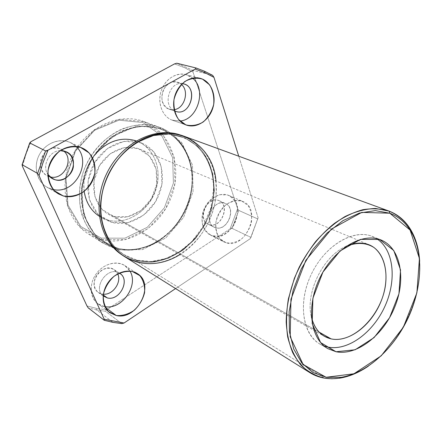 <?xml version="1.0" encoding="UTF-8"?>
<svg xmlns="http://www.w3.org/2000/svg" width="442" height="442" viewBox="0 0 442 442"><rect width="100%" height="100%" fill="white"/><g stroke="black" fill="none" stroke-linecap="round" stroke-linejoin="round"><path stroke-width="0.33" stroke-dasharray="2.21 1.66" d="M117.92 249.747L117.749 248.238C145.401 255.277 177.098 234.481 187.999 204.204C199.259 174.049 187.69 139.081 160.661 129.125C136.241 119.76 103.284 135.169 89.069 164.562C74.604 193.828 82.676 229.304 105.069 242.829L117.749 248.238L117.92 249.747L96.77 237.746L83.593 215.364L81.66 186.905L91.781 158.545L111.776 136.661L137.037 125.97L161.976 128.279L181.601 142.423L192.474 165.037L193.055 191.635L183.557 217.447L165.695 238.011L142.462 249.608L117.92 249.747L142.462 249.608L165.695 238.011L183.557 217.447L193.055 191.635L192.474 165.037L181.601 142.423L161.976 128.279L137.037 125.97L111.776 136.661L91.781 158.545L81.66 186.905L83.593 215.364L96.77 237.746L117.92 249.747M124.672 256.68L130.175 259.62L135.998 261.774L137.998 262.321L137.197 260.266C165.363 267.25 197.778 245.52 209.127 214.226C220.834 183.06 209.398 147.07 181.927 136.943C163.623 130.799 145.446 134.965 127.39 149.44C145.446 134.965 163.623 130.799 181.927 136.943C209.398 147.07 220.834 183.06 209.127 214.226C197.778 245.52 165.363 267.25 137.197 260.266L137.468 260.653C117.462 254.984 105.395 240.249 101.268 216.442C97.284 188.856 113.29 156.125 137.506 142.33L153.606 135.65L169.861 134.197L184.922 137.921L197.635 146.324L207.121 158.579L212.79 173.651L214.359 190.375L211.817 207.547L205.386 223.983L195.53 238.57L182.894 250.294L168.325 258.288L152.805 261.879L137.468 260.653L152.805 261.879L168.325 258.288L182.894 250.294L195.53 238.57L205.386 223.983L211.817 207.547L214.359 190.375L212.79 173.651L207.121 158.579L197.635 146.324L184.922 137.921L169.861 134.197L153.606 135.65L137.506 142.33C113.29 156.125 97.284 188.856 101.268 216.442C105.395 240.249 117.462 254.984 137.468 260.653L137.998 262.321C166.816 269.41 199.928 247.111 211.508 215.094C223.459 183.209 211.762 146.401 183.634 136.092M100.671 204.093C100.328 227.232 108.207 244.139 124.296 254.807L137.197 260.266L124.296 254.807C108.207 244.139 100.328 227.232 100.671 204.093M86.98 305.974L96.632 308.433L96.781 309.991L88.218 307.881L96.781 309.991L112.997 322.367L96.781 309.991L105.5 311.295L121.865 323.621L105.5 311.295L96.781 309.991L96.632 308.433L86.98 305.974M175.601 288.571L250.277 238.674L258.111 217.801L238.752 156.214L258.111 217.801L250.277 238.674L258.111 217.801L250.951 237.426L232.072 228.37L238.768 210.431L257.874 218.983L238.768 210.431L232.072 228.37L230.072 228.939L106.483 309.853L96.632 308.433L106.483 309.853L105.5 311.295L106.483 309.853L230.072 228.939L237.625 208.679L230.072 228.939L232.072 228.37L250.951 237.426L250.277 238.674L175.601 288.571M226.232 242.796L219.801 238.658C216.685 233.989 215.42 228.326 216.011 221.669C217.801 215.011 221.105 209.381 225.917 204.773C231.249 201.337 236.542 200.11 241.796 201.093L248.05 205.491C250.973 210.226 252.106 215.829 251.448 222.298C249.68 228.729 246.481 234.21 241.857 238.73C236.708 242.205 231.498 243.559 226.232 242.796C246.1 249.564 262.526 208.944 242.846 201.497C234.708 197.867 223.227 203.873 218.26 214.619C213.188 225.31 215.928 237.962 223.917 241.89L226.232 242.796L212.541 235.868L220.331 235.912C225.735 233.879 230.31 230.183 234.061 224.834C236.918 218.889 238.023 212.884 237.371 206.817C235.603 201.276 232.387 197.342 227.718 195.021L219.889 194.707C214.348 196.629 209.624 200.342 205.718 205.839C202.773 211.989 201.69 218.16 202.469 224.348C204.414 229.912 207.773 233.752 212.541 235.868L210.243 234.962C202.309 231.061 199.53 218.635 204.491 208.171C209.342 197.657 220.68 191.822 228.763 195.425C248.305 202.828 232.26 242.625 212.541 235.868L226.232 242.796M136.136 261.062L128.92 258.625L122.18 255.001L128.92 258.625L136.136 261.062C165.01 268.189 198.16 245.758 209.547 213.674C221.32 181.717 209.182 144.998 180.778 135.153C209.182 144.998 221.32 181.717 209.547 213.674C198.16 245.758 165.01 268.189 136.136 261.062L137.037 260.211L136.136 261.062M22.398 166.203L26.161 153.788L30.995 141.672L26.161 153.788L22.398 166.203M174.535 63.897L184.038 67.466L192.999 72.013L237.625 208.679L238.768 210.431L237.625 208.679L192.999 72.013L184.038 67.466L174.535 63.897M209.381 224.685C221.619 228.475 230.619 204.32 218.381 200.414C206.033 196.226 196.845 221.122 209.381 224.685L208.16 224.21C196.331 219.177 207.712 194.85 219.16 200.712C230.763 205.226 221.099 228.851 209.381 224.685L215.563 227.724C227.332 231.895 237.094 208.044 225.448 203.519C213.967 197.629 202.469 222.199 214.337 227.243L209.381 224.685M101.875 293.985L103.356 294.19L101.875 293.985L98.223 292.372C86.196 284.515 102.782 261.189 114.251 269.719L117.71 273.863C114.588 266.438 103.489 266.366 97.627 273.952C91.571 281.394 94.019 292.505 101.875 293.985L103.24 294.974L101.875 293.985M49.438 176.678L47.001 175.651C31.841 168.137 46.101 141.053 60.93 149.169L63.488 150.838C57.377 145.495 46.681 148.076 42.404 156.12C37.968 164.07 41.609 174.457 49.438 176.678L50.15 177.076L49.438 176.678M168.932 109.113L174.115 109.682L168.932 109.113C155.23 104.555 163.606 77.538 177.364 82.151L181.458 84.439C174.723 79.914 168.75 81.588 163.529 89.455C160.164 98.489 161.965 105.041 168.932 109.113L175.192 111.169L168.932 109.113M212.674 75.372L193.104 70.433L176.756 63.223L193.104 70.433L192.999 72.013L193.104 70.433L212.674 75.372M101.235 238.116L124.904 238.199L147.269 227.304L164.407 207.768L173.413 183.148L172.651 157.728L161.971 136.086L142.926 122.517L118.87 120.213L94.638 130.274L75.56 150.993L65.996 177.922L68.007 205.033L80.803 226.481L101.235 238.116L101.384 239.57L80.532 227.718L67.46 205.839L65.399 178.154L75.168 150.65L94.654 129.495L119.395 119.23L143.937 121.6L163.347 135.462L174.22 157.545L174.977 183.469L165.789 208.569L148.324 228.492L125.522 239.625L101.384 239.57L101.235 238.116L80.803 226.481L68.007 205.033L65.996 177.922L75.56 150.993L94.638 130.274L118.87 120.213L142.926 122.517L161.971 136.086L172.651 157.728L173.413 183.148L164.407 207.768L147.269 227.304L124.904 238.199L101.235 238.116M99.34 216.293L107.749 220.05C126.29 225.243 148.042 211.607 155.346 191.137C162.905 170.75 154.501 147.297 136.202 140.899M95.975 153.391C86.477 164.695 82.532 177.358 84.14 191.386M107.749 220.05L100.549 217.028C84.754 208.138 78.908 184.027 88.643 164.352C98.19 144.589 120.81 134.396 137.523 141.401C155.225 148.523 162.849 171.877 155.065 191.889C147.517 211.978 126.047 225.171 107.749 220.05L111.76 222.365C130.136 227.486 151.716 214.171 159.324 193.933C167.17 173.783 159.556 150.28 141.794 143.131C125.02 136.092 102.273 146.39 92.649 166.314C82.836 186.143 88.676 210.414 104.533 219.337L111.76 222.365L107.749 220.05M111.76 222.365L97.875 214.16L89.345 199.364L88.14 180.872L94.682 162.573L107.594 148.407L124.053 141.341L140.545 142.655L153.772 151.783L161.302 166.667L161.916 184.358L155.639 201.563L143.65 215.166L128.075 222.624L111.76 222.365M113.887 216.475L127.782 216.757L141.092 210.431L151.352 198.823L156.711 184.115L156.153 169.01L149.683 156.341L138.39 148.634L124.362 147.584L110.412 153.623L99.489 165.645L93.936 181.148L94.919 196.834L102.113 209.431L113.887 216.475L108.113 214.066C94.428 206.547 89.378 185.756 97.765 168.816C105.986 151.788 125.495 143.004 139.832 149.186C154.805 155.385 161.186 175.391 154.418 192.519C147.843 209.723 129.429 220.906 113.887 216.475L319.118 332.124L113.887 216.475M345.948 246.415C323.08 256.128 305.041 293.013 311.422 317.03C305.041 293.013 323.08 256.128 345.948 246.415M324.036 345.964L319.793 343.981C302.107 334.185 297.72 301.814 311.732 273.432C325.527 244.94 353.766 228.525 372.363 236.47L376.529 238.597C357.661 226.05 324.688 243.741 310.394 276.289C295.748 308.693 305.389 343.053 327.942 347.075M368.39 366.109C399.673 345.009 422.232 298.88 419.668 261.228C422.232 298.88 399.673 345.009 368.39 366.109M137.998 262.321L324.384 378.142L137.998 262.321M215.939 180.927C219.21 208.723 203.845 240.15 179.9 254.636M117.749 248.238L105.069 242.829C82.676 229.304 74.604 193.828 89.069 164.562C103.284 135.169 136.241 119.76 160.661 129.125C187.69 139.081 199.259 174.049 187.999 204.204C177.098 234.481 145.401 255.277 117.749 248.238L117.373 248.216C126.213 250.393 135.197 250.1 144.324 247.332C179.093 237.569 201.972 190.778 188.325 157.335C182.955 143.639 173.728 134.164 160.634 128.915C148.788 125.042 136.379 125.522 123.412 130.357C106.677 137.838 92.411 153.368 85.312 172.137C73.09 205.884 89.544 241.686 117.373 248.216L117.749 248.238M160.634 128.915C173.728 134.164 182.955 143.639 188.325 157.335C201.972 190.778 179.093 237.569 144.324 247.332C135.197 250.1 126.213 250.393 117.373 248.216C89.544 241.686 73.09 205.884 85.312 172.137C90.991 157.833 99.66 146.175 111.318 137.164C127.009 126.423 145.302 123.594 160.634 128.915L160.087 127.495C148.037 123.545 135.418 124.02 122.224 128.92C105.196 136.517 90.676 152.302 83.461 171.391C78.759 186.248 78.206 200.58 81.803 214.381C87.527 231.829 100.389 244.327 116.135 248.736C125.125 250.94 134.257 250.636 143.534 247.824C178.866 237.89 202.088 190.397 188.231 156.413C182.778 142.49 173.397 132.849 160.087 127.495L160.634 128.915M101.384 239.57C129.191 246.758 160.91 226.254 171.634 196.187C182.723 166.247 170.789 131.423 143.545 121.456C118.992 112.113 86.151 127.235 72.107 156.269C57.819 185.181 66.051 220.387 88.505 234.028L101.384 239.57L116.135 248.736L103.069 243.15C80.306 229.332 72.09 193.237 86.803 163.457C101.273 133.55 134.804 117.865 159.689 127.351L160.087 127.495C187.518 137.827 199.143 173.424 187.646 204.044C176.507 234.785 144.296 255.874 116.135 248.736L101.384 239.57M215.563 227.724C202.977 224.16 212.276 199.022 224.674 203.221C236.951 207.132 227.851 231.514 215.563 227.724M60.261 150.595C49.537 150.634 41.719 165.485 47.797 174.286C41.719 165.485 49.537 150.634 60.261 150.595M51.416 189.088L53.289 189.535L46.841 187.126C36.714 181.375 33.095 166.446 39.327 154.777C45.421 143.042 59.797 137.517 70.3 142.506L75.963 146.401C66.195 136.561 47.592 140.097 39.852 153.827C31.835 167.396 38.023 185.463 51.416 189.088L54.604 190.933L51.416 189.088M119.268 273.079C107.881 265.692 92.229 287.742 103.141 295.919C92.229 287.742 107.881 265.692 119.268 273.079M104.196 306.521L97.77 303.671C89.781 297.825 88.925 284.029 96.135 273.996C103.235 263.891 116.517 260.1 124.727 265.509L129.954 271.084C123.87 259.686 105.632 260.758 96.384 273.648C86.847 286.339 91.35 304.245 104.196 306.521L105.218 307.278L104.196 306.521M182.264 83.637C169.303 81.317 162.308 105.599 174.358 110.793C162.308 105.599 169.303 81.317 182.264 83.637M171.955 120.08L179.982 121.047L171.955 120.08C162.512 116.544 157.33 103.494 160.982 91.605C164.512 79.676 176.049 71.88 185.828 74.554L192.535 78.112C183.695 70.234 168.767 74.61 162.673 87.289C156.385 99.853 161.181 116.13 171.955 120.08L185.839 124.871L171.955 120.08M188.231 156.413L188.325 157.335C182.916 143.644 173.695 134.241 160.661 129.125C136.584 119.815 103.522 135.059 89.218 164.628C74.659 194.082 82.93 229.536 105.069 242.829L117.611 248.183C126.335 250.349 135.235 250.067 144.324 247.332L143.534 247.824M101.091 217.287L101.268 216.442C103.953 233.923 111.627 246.713 124.296 254.807L137.037 260.211L151.192 261.515L165.639 258.625L179.446 251.818L191.745 241.603L202.64 227.271L210.856 208.083L213.668 187.8L212.635 176.176L210.359 167.319L206.828 159.142L202.116 151.838L196.309 145.6L189.535 140.589L181.927 136.943C167.756 131.915 152.949 133.711 137.506 142.33L138.064 141.667M100.549 217.028L104.533 219.337M137.523 141.401L141.794 143.131M108.113 214.066L324.61 336.417M139.832 149.186L369.352 244.912M319.793 343.981L327.876 348.661M372.363 236.47L381.015 239.973M143.545 121.456L159.689 127.351M88.505 234.028L103.069 243.15M208.16 224.21L214.337 227.243M219.16 200.712L225.448 203.519M210.243 234.962L223.917 241.89M228.763 195.425L242.846 201.497M47.001 175.651L52.311 178.607M60.93 149.169L66.394 151.821M46.841 187.126L58.593 193.961M70.3 142.506L82.632 148.214M98.223 292.372L103.649 296.322M114.251 269.719L119.821 273.416M97.77 303.671L109.765 312.66M124.727 265.509L137.258 273.559M177.364 82.151L183.734 83.925M169.479 109.312L175.745 111.367M185.828 74.554L200.132 78.306M172.513 120.285L186.402 125.08"/><path stroke-width="0.66" d="M127.39 149.44C111.191 164.093 102.284 182.308 100.671 204.093C102.284 182.308 111.191 164.093 127.39 149.44M88.218 307.881L86.98 305.974L22.398 166.203L22.1 164.7L37.62 173.441L39.04 175.629L104.196 319.234L124.053 323.014L175.601 288.571L124.053 323.014L104.196 319.234L104.29 320.29L88.218 307.881L104.29 320.29L112.997 322.367L104.29 320.29L104.196 319.234L39.04 175.629L42.968 162.761L48.001 150.197L42.968 162.761L39.04 175.629L37.62 173.441L45.548 150.926L37.62 173.441L22.1 164.7L29.724 142.932L22.1 164.7L22.398 166.203L86.98 305.974L88.218 307.881M195.231 69.057L204.878 72.703L204.607 71.295L196.104 68.002L195.231 69.057L48.001 150.197L45.548 150.926L29.724 142.932L30.995 141.672L174.535 63.897L176.756 63.223L196.104 68.002L204.607 71.295L204.878 72.703L195.231 69.057L196.104 68.002L176.756 63.223L174.535 63.897L30.995 141.672L29.724 142.932L45.548 150.926L48.001 150.197L195.231 69.057M238.752 156.214L213.961 77.356L204.878 72.703L213.961 77.356L212.674 75.372L204.607 71.295L212.674 75.372L213.961 77.356L238.752 156.214M116.263 315.522L108.577 311.671C104.721 307.063 102.969 301.3 103.323 294.383C105.085 287.388 108.66 281.361 114.042 276.294C120.08 272.399 126.18 270.797 132.335 271.476L139.816 275.62C143.44 280.316 145.026 286.024 144.573 292.737C142.827 299.483 139.379 305.334 134.224 310.301C128.412 314.218 122.423 315.958 116.263 315.522C137.335 320.721 155.661 284.073 137.258 273.559C128.97 268.095 115.489 272.051 108.24 282.41C100.886 292.692 101.693 306.759 109.765 312.66L116.263 315.522L105.218 307.278L116.263 315.522M122.18 255.001C99.516 240.697 91.737 203.85 106.848 173.253C121.716 142.545 155.573 126.053 180.778 135.153C155.573 126.053 121.716 142.545 106.848 173.253C91.737 203.85 99.516 240.697 122.18 255.001M63.239 195.944L54.41 190.745C49.918 185.076 47.791 178.303 48.034 170.435C49.88 162.628 53.808 156.114 59.819 150.899C66.598 147.098 73.494 145.921 80.499 147.368L89.08 152.904C93.29 158.661 95.207 165.341 94.837 172.944C93.008 180.447 89.229 186.756 83.499 191.872C76.996 195.723 70.239 197.082 63.239 195.944C74.659 199.27 88.151 191.712 93.019 179.596C98.019 167.524 93.439 153.164 82.632 148.214C71.98 143.147 57.338 148.866 51.09 160.905C44.703 172.877 48.322 188.132 58.593 193.961L63.239 195.944L54.604 190.933L63.239 195.944M185.839 124.871L178.546 119.456C174.966 113.804 173.441 107.218 173.977 99.693C175.866 92.306 179.469 86.256 184.789 81.549C190.712 78.228 196.624 77.422 202.53 79.135L209.607 84.847C212.961 90.56 214.326 97.058 213.701 104.34C211.834 111.45 208.353 117.323 203.259 121.953C197.563 125.335 191.751 126.307 185.839 124.871L186.402 125.08C196.762 128.727 209.226 120.423 212.906 107.737C216.757 95.107 210.856 81.046 200.132 78.306C190.248 75.599 178.518 83.604 174.877 95.809C171.115 107.981 176.303 121.301 185.839 124.871M103.356 294.19C112.776 295.228 121.92 282.223 117.71 273.863C121.92 282.223 112.776 295.228 103.356 294.19M49.841 176.789C63.416 181.087 74.77 159.468 63.488 150.838C74.77 159.468 63.416 181.087 49.841 176.789M174.115 109.682C184.485 108.638 189.618 91.168 181.458 84.439C189.618 91.168 184.485 108.638 174.115 109.682M121.865 323.621L124.053 323.014L121.865 323.621L112.997 322.367L121.865 323.621M136.202 140.899C121.721 136.534 108.312 140.7 95.975 153.391M84.14 191.386C85.947 202.458 91.013 210.757 99.34 216.293M319.118 332.124L331.113 338.881C348.826 342.727 371.297 325.411 380.91 301.687C390.728 278.029 385.976 251.829 369.352 244.912C362.329 242.067 354.528 242.564 345.948 246.415C356.683 242.122 366.053 242.509 374.054 247.564C383.733 255.227 387.827 270.277 385.225 286.858C380.302 316.516 352.782 343.71 331.113 338.881L319.118 332.124M311.422 317.03C313.654 326.163 318.047 332.627 324.61 336.417L331.113 338.881C321.13 336.5 314.566 329.218 311.422 317.03M327.942 347.075L336.031 351.744L327.942 347.075C348.081 351.208 373.28 332.434 385.037 306.052C396.971 279.753 393.789 249.415 376.529 238.597C393.789 249.415 396.971 279.753 385.037 306.052C373.28 332.434 348.081 351.208 327.942 347.075L324.036 345.964M336.031 351.744C357.042 355.998 383.463 335.135 394.756 307.019C406.292 278.985 400.767 247.984 381.015 239.973C362.407 232.017 334.014 248.686 320.058 277.504C305.886 306.212 310.168 338.859 327.876 348.661L336.031 351.744L320.599 342.561L312.174 323.5L312.914 298.201L322.942 272.073L340.086 250.957L360.457 239.387L379.623 239.453L393.794 250.542L400.535 269.957L398.949 293.803L389.557 317.748L374.054 337.611L355.086 349.788L336.031 351.744M389.811 213.21L361.771 212.392L331.489 229.028L305.82 260.338L290.941 299.322L290.201 336.815L303.14 364.512L326.124 377.275L353.92 373.783L381.197 355.832L403.358 327.207L416.878 292.886L419.43 258.509L410.099 230.044L389.811 213.21C399.154 216.862 406.458 223.37 411.717 232.735C424.088 255.122 421.734 290.112 407.121 320.069C392.452 350.003 366.28 373.346 341.014 377.335L326.273 377.297L312.919 372.49L301.814 362.976L293.753 349.119L289.388 331.649L289.14 311.582L293.145 290.239L301.201 269.073L312.765 249.57L327.019 233.072L342.937 220.663L359.412 213.066L375.357 210.602L389.811 213.21L389.192 211.138L375.595 208.469C365.722 208.806 355.534 211.497 345.042 216.536C334.616 222.901 324.809 231.249 315.621 241.581C307.057 252.846 299.952 265.15 294.306 278.493L288.405 298.77C286.228 312.312 285.991 325.047 287.698 336.975C290.477 348.108 294.891 357.506 300.936 365.169C307.754 371.65 315.571 375.971 324.384 378.142L331.854 378.777L339.567 378.186C349.318 376.628 358.926 372.6 368.39 366.109C353.484 376.264 338.815 380.269 324.384 378.142C319.135 377.236 314.256 375.38 309.743 372.578C302.941 367.656 297.289 361.059 292.775 352.799C289.051 343.683 286.852 333.423 286.184 322.014C286.416 303.947 290.742 285.709 299.168 267.288C308.533 249.327 320.268 234.708 334.384 223.431C343.799 216.956 353.246 212.387 362.727 209.729C372.02 208.215 380.695 208.635 388.756 210.978L389.192 211.138L389.811 213.21M419.668 261.228C418.977 249.774 416.259 239.719 411.502 231.067C406.148 221.519 398.712 214.878 389.192 211.138C407.706 219.309 417.861 236.006 419.668 261.228M388.756 210.978L183.634 136.092C158.291 126.418 123.766 142.937 108.666 174.142C93.312 205.226 101.472 242.619 124.672 256.68L309.743 372.578M179.9 254.636C166.203 262.94 152.236 265.498 137.998 262.321C117.611 256.575 105.306 241.564 101.091 217.287C97.019 189.148 113.356 155.733 138.064 141.667C173.375 119.937 213.215 143.153 215.939 180.927M50.15 177.076L54.764 179.64C70.156 184.994 81.35 158.297 66.394 151.821L60.261 150.595C69.692 151.501 74.046 156.987 73.328 167.048C71.742 175.728 62.532 182.043 54.764 179.64L50.15 177.076M47.797 174.286L52.311 178.607L54.764 179.64C51.825 178.728 49.498 176.944 47.797 174.286M53.289 189.535C75.19 194.817 92.798 161.247 75.963 146.401C92.798 161.247 75.19 194.817 53.289 189.535M103.24 294.974L107.318 297.936C119.721 301.201 130.639 279.769 119.821 273.416L119.268 273.079C130.865 278.869 120.086 301.284 107.318 297.936L103.24 294.974M103.141 295.919L107.318 297.936L103.141 295.919M104.898 306.649C121.765 310.129 139.037 285.427 129.954 271.084C139.037 285.427 121.765 310.129 104.898 306.649M175.192 111.169L175.745 111.367C190.242 116.799 198.85 87.549 183.734 83.925L182.264 83.637C199.193 85.267 190.712 117.832 175.192 111.169L174.358 110.793L175.192 111.169M179.982 121.047C197.85 119.76 206.878 89.356 192.535 78.112C206.878 89.356 197.85 119.76 179.982 121.047M411.717 232.735L411.502 231.067M341.014 377.335L339.567 378.186"/></g></svg>
